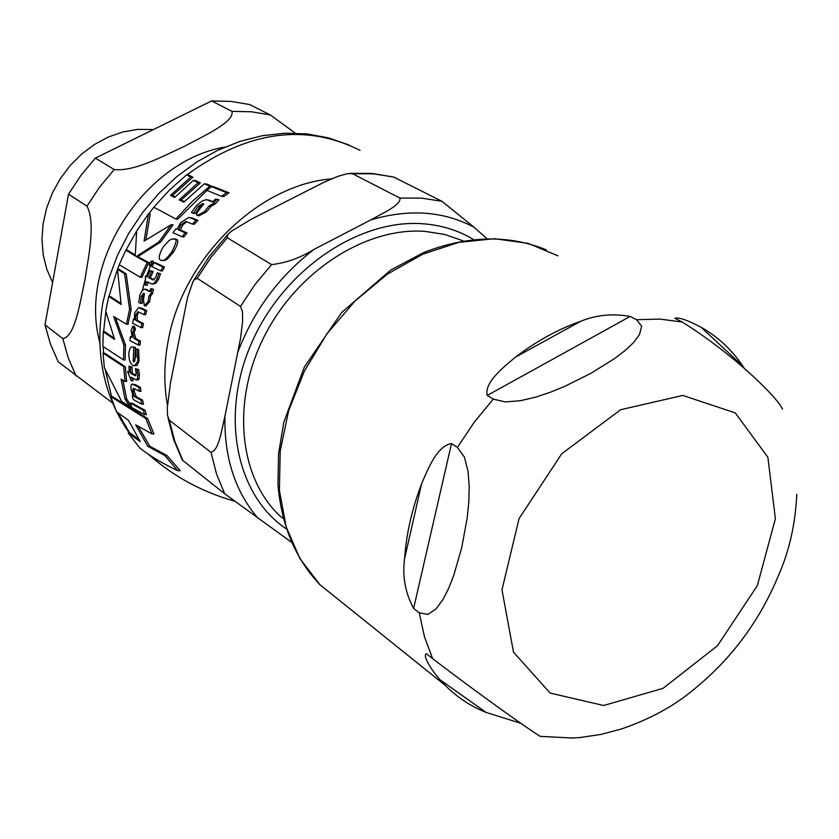 <?xml version="1.0" encoding="UTF-8"?>
<svg xmlns="http://www.w3.org/2000/svg" width="839" height="839" viewBox="0 0 839 839"><rect width="100%" height="100%" fill="white"/><g stroke="black" fill="none" stroke-linecap="round" stroke-linejoin="round"><path stroke-width="1.26" d="M103.05 353.072L104.351 367.692L121.645 401.399L129.741 406.443L124.927 398.798L121.12 379.102L125.032 381.451L123.7 366.674L103.05 353.072L104.623 353.135L125.315 366.727L126.679 381.504L125.032 381.451M174.439 239.084L171.649 239.125L168.859 240.688L162.818 247.474C158.812 255.046 158.172 259.314 160.91 260.268L161.833 260.52C164.004 261.023 167.328 258.139 171.796 251.878C176.368 243.016 177.249 238.748 174.439 239.084L176.242 239.188C178.906 239.954 178.015 244.222 173.558 251.983L167.433 259.01L165.084 260.373L161.833 260.52M145.944 289.78L144.381 289.182L142.368 290.346L139.83 295.202L138.802 302.449L140.606 303.382L141.256 296.324L143.584 293.325L144.486 293.692L143.469 299.156L144.277 305.669L147.979 301.82L148.985 295.978L150.999 293.398L151.828 289.172L150.768 288.647L149.793 291.657L145.944 289.78L150.317 291.227M137.103 349.548L135.425 348.678L136.033 356.502L133.705 361.745L133.17 361.619L133.81 347.461L132.363 346.958C130.559 346.528 129.384 348.804 128.828 353.806C128.849 359.753 130.244 363.654 132.992 365.489L134.083 365.835C137.239 363.235 138.414 360.613 137.627 357.959L137.103 349.548L138.697 349.611L138.938 361.347L137.061 365.416L134.083 365.835M208.02 200.217L206.226 199.661L202.692 200.794L196.567 205.471L191.449 212.445L193.431 213.316L197.952 206.52L202.849 203.636L203.835 203.961L199.525 209.205C196.662 213.169 195.907 215.256 197.27 215.455L204.359 211.701L208.89 206.09L213.148 203.604L216.735 199.577L215.508 199.095L212.424 201.968L208.02 200.217L213.295 201.622M117.481 269.183L119.044 269.267L126.186 273.871L131.146 309.423L128 324.274L126.437 324.211L129.584 309.35L124.602 273.787L117.481 269.183L121.152 304.473L108.766 296.419L105.714 311.091L114.618 339.449L103.26 331.72L102.861 346.381L123.501 359.9L123.92 345.081L113.611 316.471L126.437 324.211M108.766 296.419L110.308 296.492L120.973 303.487M103.26 331.72L104.802 331.783L114.146 338.222M115.488 317.666L125.493 345.133L125.095 359.962L123.501 359.9M138.267 426.38L149.856 446.317L166.94 455.493L180.238 470.689L177.711 470.658L164.748 455.462L166.94 455.493M147.601 418.546L153.957 433.962L152.027 433.92L145.787 418.504L147.601 418.546L112.489 396.627L110.769 396.585L116.537 411.771L128.461 420.318L140.302 441.671L128.199 432.997L139.84 448.016C149.415 455.682 162.042 463.233 177.711 470.658M128.199 432.997L130.234 433.039L138.729 439.29M122.903 380.182L126.626 398.84L131.324 406.265M147.14 262.502L136.212 256.514L158.98 241.894L171.25 224.684L173.086 224.8L160.71 241.999L137.848 256.619L148.786 262.597L141.896 277.373L140.281 277.279L147.14 262.502L148.786 262.597M171.25 224.684L144.088 241.087L148.482 213.903L150.265 214.029L145.881 239.881M148.482 213.903L136.705 230.903L135.226 255.947L125.881 250.148L127.497 250.242L135.215 255.077M174.271 239.01L176.242 239.188M206.614 183.972L212.11 186.394L209.792 186.216L204.338 183.804L206.614 183.972M204.338 183.804L183.793 202.136L179.2 199.871L198.109 182.734L193.358 180.395L195.581 180.563L200.343 182.912L181.182 200.018L184.349 201.58M193.358 180.395L174.596 197.49L170.558 195.288L190.673 177.081L186.583 174.816L188.806 174.984L192.907 177.249L172.53 195.435L175.183 196.892M206.971 190.432L177.732 219.126L175.854 219L192.058 201.591L209.792 186.216M150.768 288.647L153.464 289.256L152.625 293.482L150.601 296.062L149.594 301.904L145.881 305.753M145.955 289.256L147.559 289.864M144.423 293.66L142.85 296.398L142.2 303.456L140.606 303.382M132.363 346.958L135.404 347.524L134.785 361.127M135.425 348.678L138.697 349.611M134.292 388.583L134.261 391.394L136.348 396.816L142.599 400.161L143.511 404.199L141.781 404.157L140.889 400.109L134.649 396.763L132.583 391.352L133.275 388.226L139.295 391.257L138.75 387.282L132.247 384.084C131.188 384 130.769 385.751 131.01 389.338L133.317 396.029L132.289 395.442L133.149 399.469L141.781 404.157M132.247 384.084L135.436 384.682L140.417 387.335L140.983 391.31L139.295 391.257M203.835 203.971L200.018 206.667L195.435 213.452L193.431 213.316M215.508 199.095L219 199.745L215.35 203.772L211.04 206.247L206.446 211.848L199.283 215.592M206.226 199.661L210.201 200.374M186.814 221.685L182.923 224.737L180.375 229.991L187.024 232.927L183.909 236.913L182.063 236.797L185.157 232.802L178.529 229.876L181.046 224.611L185.912 221.475L192.414 224.086L195.896 220.206L190.443 217.878L188.817 217.448L180.595 222.713L177.113 229.225L176.012 228.722L172.97 232.707L182.063 236.797M188.817 217.448L192.404 218.014L197.878 220.342L194.365 224.223L192.414 224.086M138.634 307.619L141.749 308.186L146.731 310.692L145.629 314.677L144.035 314.604L145.126 310.608L138.634 307.619L134.628 312.978L134.429 319.68L133.401 319.124L134.334 319.166M138.855 311.993L137.25 315.034L137.323 320.446L143.49 323.602L142.64 327.682L141.057 327.609L141.896 323.529L135.74 320.372L135.677 314.961L138.036 311.772L144.035 314.604M150.055 270.651L147.14 276.975L145.441 276.104L145.325 285.103L146.93 281.694L152.289 284.127L154.303 283.121L157.05 278.926L158.844 273.65L157.187 272.864L155.676 277.678L152.855 279.807L148.639 277.719L151.555 271.396L150.055 270.651L153.201 271.49L150.265 277.814L154.177 279.733M145.441 276.104L147.412 276.367M148.304 282.376L147.108 285.27L145.493 285.187M157.187 272.864L160.511 273.734L158.707 279.02L155.949 283.204L152.373 284.127M128.954 366.161L129.258 372.495L127.58 371.551L131.188 380.665L131.02 377.267L136.264 379.91L137.376 378.955L137.774 374.792L137.009 369.485L135.394 368.636L136.18 373.481L135.383 375.725L134.859 375.557L130.716 373.303L130.423 366.968L128.954 366.161L132.027 367.021L132.342 373.355L135.981 375.327M132.74 378.211L133.002 380.812L131.356 380.759M135.394 368.636L138.634 369.538L139.41 374.844L139.022 379.008L137.921 379.962L136.264 379.91M211.533 186.615L213.861 186.793L228.963 192.792L223.94 196.546L221.601 196.368L226.53 192.613L211.533 186.615L206.814 190.359L221.601 196.368M145.116 410.313L146.406 414.655L144.623 414.602L143.343 410.271L145.116 410.313L132.184 403.192L130.454 403.15L131.681 407.471L144.623 414.602M154.04 262.722L155.718 262.817L164.507 267.012L162.42 270.976L160.742 270.882L162.808 266.917L154.04 262.722L152.006 266.676L160.742 270.882M140.48 341.116L140.019 345.123L138.425 345.06L138.886 341.053L140.48 341.116L135.949 338.767L134.03 332.643L135.467 329.213L134.387 326.35L132.814 326.287L131.094 330.503L132.279 337.593L130.423 336.586L131.922 336.649M152.939 261.149L153.107 264.012L151.135 265.89L149.709 265.764M123.92 345.081L125.493 345.133M129.584 309.35L131.146 309.423M124.602 273.787L126.186 273.871M149.531 262.953L149.478 265.795L151.44 263.918L151.702 261.076L149.531 262.953M138.886 341.053L134.355 338.704L132.447 332.58L133.883 329.15L132.814 326.287M133.883 329.15L135.467 329.213M130.423 336.586L129.951 340.582L138.425 345.06M162.808 266.917L164.507 267.012M143.343 410.271L130.454 403.15M226.53 192.613L228.963 192.792M137.009 369.485L138.634 369.538M137.376 378.955L139.022 379.008M130.716 373.303L132.342 373.355M130.423 366.968L132.027 367.021M127.58 371.551L129.196 371.604M158.844 273.65L160.511 273.734M148.639 277.719L150.265 277.814M151.555 271.396L153.201 271.49M154.303 283.121L155.949 283.204M145.126 310.608L146.731 310.692M135.74 320.372L137.323 320.446M141.896 323.529L143.49 323.602M133.401 319.124L132.562 323.193L141.057 327.609M176.012 228.722L177.218 228.806M185.157 232.802L187.024 232.927M178.529 229.876L180.375 229.991M195.896 220.206L197.878 220.342M216.735 199.577L219 199.745M208.89 206.09L211.04 206.247M140.889 400.109L142.599 400.161M132.289 395.442L133.034 395.463M134.649 396.763L136.348 396.816M138.75 387.282L140.417 387.335M133.17 361.619L134.261 361.661M133.81 347.461L135.404 347.524M148.985 295.978L150.601 296.062M151.828 289.172L153.464 289.256M186.583 174.816L169.447 190.054L153.799 207.191L175.854 219M179.2 199.871L181.182 200.018M190.673 177.081L192.907 177.249M198.109 182.734L200.343 182.912M170.558 195.288L172.53 195.435M136.212 256.514L137.848 256.619M125.881 250.148L119.201 264.746L140.281 277.279M158.98 241.894L160.71 241.999M124.927 398.798L126.626 398.84M123.7 366.674L125.315 366.727M129.741 406.443L131.398 406.485M164.748 455.462L147.758 446.285L149.856 446.317M147.758 446.285L135.708 424.859L152.027 433.92M145.787 418.504L110.769 396.585M211.627 100.932L231.91 111.356C235.025 121.781 203.877 135.887 184.433 146.311C163.574 155.865 134.345 171.775 114.219 169.562L95.352 158.11L211.627 100.932L230.977 101.393L249.623 104.55L270.294 114.943L295.244 133.139M44.991 324.861L62.831 338.61C75.059 336.796 80.051 302.302 84.896 280.058C88.368 256.923 95.908 223.405 86.973 206.174L68.504 194.176L44.991 324.861L50.434 344.032L58.237 361.808L112.51 402.961M95.352 158.11L80.953 175.372L68.504 194.176M153.506 129.521L137.575 129.395L122.914 131.943L108.462 136.977L94.618 144.381L81.75 153.957L70.224 165.451L60.356 178.571L52.417 192.928L46.606 208.156L43.093 223.824L41.95 239.514L43.198 254.794L46.795 269.256L52.605 282.533M251.805 218.948L323.823 182.346L337.823 176.4L347.43 173.642L352.495 173.694L399.92 198.077C401.357 205.146 382.049 213.421 370.817 219.902L314.153 249.319C300.383 257.856 286.183 262.943 271.563 264.61L227.285 237.752L227.715 234.605L231.522 231.092L251.805 218.948M170.506 382.794L187.537 297.541L192.98 281.621L193.914 280.079L197.155 278.265L240.478 306.424L242.471 311.615L242.607 321.526L240.478 338.652L224.936 416.217C221.653 429.285 219.073 450.47 211.008 452.326L169.289 420.182L167.538 415.42L167.276 408.027L170.506 382.794M486.536 238.349L473.983 227.201L441.933 201.287L393.701 177.05L371.887 173.421L349.905 173.348M182.315 460.076L224.684 493.752L291.227 542.078M520.746 723.281L486.169 712.458C470.679 706.281 456.972 697.209 445.048 685.211L439.888 679.663C432.022 670.812 422.101 655.458 426.38 653.738L432.651 658.636C479.289 694.388 531.423 731.314 540.264 736.38L572.859 738.026L579.843 737.544L600.797 734.45L621.552 728.934C650.613 718.96 675.143 705.442 695.132 688.379L695.342 688.2M778.372 575.701L778.466 575.481C789.289 551.034 795.403 523.976 796.798 494.297M782.504 409.191C777.438 397.088 731.944 352.915 682.201 322.029L674.881 318.296C678.447 316.985 687.193 319.984 701.11 327.283L703.166 328.469C719.086 337.897 732.311 350.44 742.83 366.077L744.854 369.17M630.183 316.429L636.591 319.722L641.625 326.256L639.559 334.457L633.455 342.679L624.919 350.681L614.515 358.61L591.096 373.198L564.773 386.349L550.311 392.264L535.618 397.151L520.453 400.696L505.298 401.933L493.259 399.102L487.228 395.442C484.103 382.647 502.97 367.492 515.712 356.995C536.582 341.053 558.218 329.161 580.619 321.327C596.015 314.95 612.533 313.314 630.183 316.429L487.228 395.442M419.259 612.785L413.617 608.432C405.216 592.816 402.206 576.215 404.587 558.627C406.307 533.919 411.98 508.99 421.598 483.841C428.299 468.11 437.287 445.729 451.508 443.59L457.402 447.418L464.397 457.077L468.036 471.361L469.221 486.672L468.791 502.162L467.197 517.915L461.723 547.647L453.763 575.386L448.666 588.359L442.877 599.686L436.049 608.894L427.932 614.421L419.259 612.785L424.44 636.738L432.651 658.636M105.85 311.647L103.585 331.73M103.27 346.685L103.501 353.093M105.19 369.674L111.618 396.606M118.205 413.061L129.709 433.029M147.433 453.637L161.937 465.383M360.057 150.38C305.029 122.893 247.285 131.052 186.835 174.837M153.862 207.223L148.555 213.914M136.694 231.019L125.944 250.148M119.264 264.788L117.512 269.183M117.481 269.256L108.944 296.429M331.688 178.822C258.181 184.79 182.703 258.779 168.251 340.561C163.972 362.993 163.699 384.514 167.422 405.143M151.44 263.918L153.107 264.012M151.702 261.076L153.369 261.17M132.447 332.58L134.03 332.643M134.355 338.704L135.949 338.767M137.774 374.792L139.41 374.844M134.859 375.557L135.803 375.578M152.855 279.807L153.925 279.859M157.05 278.926L158.707 279.02M140.165 308.112L141.749 308.186M135.677 314.961L137.25 315.034M190.443 217.878L192.404 218.014M181.046 224.611L182.923 224.737M213.148 203.604L215.35 203.772M204.359 211.701L206.446 211.848M197.952 206.52L200.018 206.667M133.768 384.629L135.436 384.682M132.583 391.352L134.261 391.394M137.627 357.959L139.243 358.012M133.59 347.346L135.184 347.409M147.979 301.82L149.594 301.904M141.256 296.324L142.85 296.398M150.999 293.398L152.625 293.482M171.796 251.878L173.558 251.983M150.548 265.848L146.5 276.157M145.346 279.586L142.326 290.399M224.737 147.119C145.671 160.406 80.156 260.08 98.761 338.211L99.81 342.931M143.291 295.265L143.71 293.346M270.294 114.943L251.459 111.776L231.91 111.356M114.219 169.562L99.61 187.087L86.973 206.174M62.831 338.61L68.284 358.012L76.118 375.987M283.152 518.366L279.471 515.503C238.853 477.003 231.26 401.388 264.369 336.24C297.258 271.007 365.972 226.939 424.974 231.365L444.639 234.438L462.95 240.783M370.817 219.902C409.086 208.617 443.474 211.05 473.983 227.201M238.003 351.793C253.997 310.094 279.387 275.937 314.153 249.319M257.951 518.124C235.13 491.539 224.128 457.57 224.936 416.217M473.154 239.293C458.178 230.337 441.461 225.167 422.992 223.772C358.673 218.706 283.53 269.896 251.773 342.574C219.619 415.158 236.105 495.167 286.193 528.801M352.495 173.694L373.523 173.841L393.701 177.05M441.933 201.287L421.377 198.109L399.92 198.077M197.155 278.265L211.155 257.154L227.285 237.752M271.563 264.61L254.941 284.641L240.478 306.424M182.944 460.663L174.795 441.241L169.289 420.182M211.008 452.326L216.493 473.888L224.684 493.752M439.888 679.663L486.169 712.458M742.83 366.077L701.11 327.283M580.619 321.327L515.712 356.995M340.865 601.532L319.995 584.762L299.901 558.596L286.109 526.693L279.397 490.333L280.205 451.067L288.658 410.638L304.463 370.911L326.948 333.786L355.054 301.002L387.45 274.101L422.594 254.269L458.818 242.345L494.486 238.706L528.004 243.331L557.987 255.822M457.402 447.418L474.171 422.311L493.259 399.102M636.591 319.722L659.978 319.082L682.201 322.029M603.64 705.505L550.174 693.087L513.499 652.176L501.974 589.848L519.068 518.596L561.711 453.805L620.629 409.715L682.831 395.431L735.258 412.903L767.874 457.234L775.393 518.764L757.344 585.601L717.523 645.684L663.083 688.326L603.64 705.505M451.508 443.59L413.617 608.432M421.598 483.841L404.587 558.627M148.493 454.36C173.516 476.479 202.209 492.074 234.563 501.156M149.478 265.795L151.135 265.89M151.513 261.023L153.18 261.118M197.742 215.571L199.766 215.707M144.738 305.805L146.343 305.878M144.381 289.182L145.996 289.266M173.484 238.832L175.288 238.947M129.3 433.018C103.449 395.809 94.639 352.37 102.851 302.711L108.682 278.821L117.387 255.528L128.797 233.252L142.714 212.403L158.886 193.348L177.019 176.442L196.777 161.99L217.825 150.254L239.776 141.445L262.24 135.719L284.83 133.212L307.116 133.936L328.689 137.911L349.15 145.032M193.903 280.069L209.446 256.252L227.715 234.605M182.367 460.181L173.746 439.846L168.01 417.812M426.39 653.738L427.261 654.368M445.048 685.211L319.995 584.762C295.433 558.9 281.422 525.466 277.961 484.46L278.558 453.658L283.855 422.122L304.232 367.293L341.662 312.496L390.617 270.158L423.622 252.549C467.879 235.423 508.78 234.532 546.336 249.854M695.132 688.368C732.132 658.028 759.914 620.399 778.456 575.481"/></g></svg>
